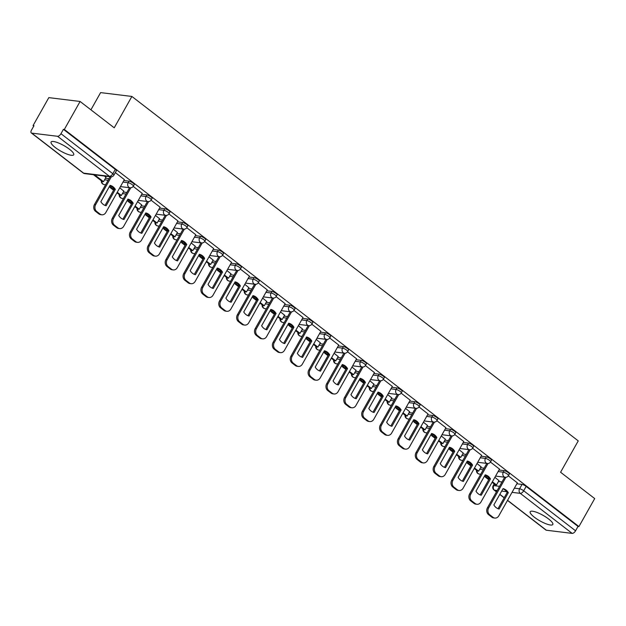 <?xml version="1.0" encoding="UTF-8"?>
<svg xmlns="http://www.w3.org/2000/svg" width="626" height="626" viewBox="0 0 626 626"><rect width="100%" height="100%" fill="white"/><g stroke="black" fill="none" stroke-linecap="round" stroke-linejoin="round"><path stroke-width="0.94" d="M134.23 184.56A3.326 0.814 -150.6 0 0 133.15 183.152A3.326 0.814 -150.6 0 0 129.042 181.164L128.166 182.706A3.326 0.814 29.4 0 1 132.282 184.701A3.326 0.814 29.4 0 1 133.361 186.11L134.23 184.56M152.095 198.348A3.326 0.814 -150.6 0 0 151.015 196.94A3.326 0.814 -150.6 0 0 146.907 194.944L146.03 196.494A3.326 0.814 29.4 0 1 150.146 198.481A3.326 0.814 29.4 0 1 151.226 199.897L152.095 198.348M169.959 212.136A3.326 0.814 -150.6 0 0 168.879 210.719A3.326 0.814 -150.6 0 0 164.763 208.732L163.895 210.281A3.326 0.814 29.4 0 1 168.011 212.269A3.326 0.814 29.4 0 1 169.083 213.677L169.959 212.136M187.823 225.916A3.326 0.814 -150.6 0 0 186.744 224.507A3.326 0.814 -150.6 0 0 182.628 222.512L181.759 224.061A3.326 0.814 29.4 0 1 185.875 226.056A3.326 0.814 29.4 0 1 186.947 227.465L187.823 225.916M205.68 239.703A3.326 0.814 -150.6 0 0 204.608 238.295A3.326 0.814 -150.6 0 0 200.492 236.299L199.624 237.849A3.326 0.814 29.4 0 1 203.74 239.836A3.326 0.814 29.4 0 1 204.812 241.245L205.68 239.703M223.545 253.483A3.326 0.814 -150.6 0 0 222.473 252.075A3.326 0.814 -150.6 0 0 218.357 250.087L217.488 251.629A3.326 0.814 29.4 0 1 221.596 253.624A3.326 0.814 29.4 0 1 222.676 255.032L223.545 253.483M241.409 267.271A3.326 0.814 -150.6 0 0 240.337 265.862A3.326 0.814 -150.6 0 0 236.221 263.867L235.353 265.416A3.326 0.814 29.4 0 1 239.461 267.412A3.326 0.814 29.4 0 1 240.54 268.82L241.409 267.271M259.274 281.058A3.326 0.814 -150.6 0 0 258.202 279.642A3.326 0.814 -150.6 0 0 254.086 277.654L253.209 279.204A3.326 0.814 29.4 0 1 257.325 281.191A3.326 0.814 29.4 0 1 258.405 282.6L259.274 281.058M277.138 294.838A3.326 0.814 -150.6 0 0 276.058 293.43A3.326 0.814 -150.6 0 0 271.95 291.442L271.074 292.984A3.326 0.814 29.4 0 1 275.19 294.979A3.326 0.814 29.4 0 1 276.269 296.388L277.138 294.838M295.002 308.626A3.326 0.814 -150.6 0 0 293.923 307.217A3.326 0.814 -150.6 0 0 289.815 305.222L288.938 306.771A3.326 0.814 29.4 0 1 293.054 308.759A3.326 0.814 29.4 0 1 294.126 310.175L295.002 308.626M312.867 322.413A3.326 0.814 -150.6 0 0 311.787 320.997A3.326 0.814 -150.6 0 0 307.671 319.01L306.803 320.559A3.326 0.814 29.4 0 1 310.919 322.546A3.326 0.814 29.4 0 1 311.991 323.955L312.867 322.413M330.731 336.193A3.326 0.814 -150.6 0 0 329.652 334.785A3.326 0.814 -150.6 0 0 325.536 332.797L324.667 334.339A3.326 0.814 29.4 0 1 328.783 336.334A3.326 0.814 29.4 0 1 329.855 337.743L330.731 336.193M348.588 349.981A3.326 0.814 -150.6 0 0 347.516 348.572A3.326 0.814 -150.6 0 0 343.4 346.577L342.532 348.126A3.326 0.814 29.4 0 1 346.64 350.114A3.326 0.814 29.4 0 1 347.72 351.522L348.588 349.981M366.453 363.761A3.326 0.814 -150.6 0 0 365.381 362.352A3.326 0.814 -150.6 0 0 361.265 360.365L360.396 361.906A3.326 0.814 29.4 0 1 364.504 363.902A3.326 0.814 29.4 0 1 365.584 365.31L366.453 363.761M384.317 377.548A3.326 0.814 -150.6 0 0 383.245 376.14A3.326 0.814 -150.6 0 0 379.129 374.145L378.253 375.694A3.326 0.814 29.4 0 1 382.369 377.689A3.326 0.814 29.4 0 1 383.448 379.098L384.317 377.548M402.182 391.336A3.326 0.814 -150.6 0 0 401.102 389.928A3.326 0.814 -150.6 0 0 396.994 387.932L396.117 389.482A3.326 0.814 29.4 0 1 400.233 391.469A3.326 0.814 29.4 0 1 401.313 392.878L402.182 391.336M420.046 405.116A3.326 0.814 -150.6 0 0 418.966 403.707A3.326 0.814 -150.6 0 0 414.858 401.72L413.982 403.261A3.326 0.814 29.4 0 1 418.098 405.257A3.326 0.814 29.4 0 1 419.177 406.665L420.046 405.116M437.91 418.904A3.326 0.814 -150.6 0 0 436.831 417.495A3.326 0.814 -150.6 0 0 432.715 415.5L431.846 417.049A3.326 0.814 29.4 0 1 435.962 419.037A3.326 0.814 29.4 0 1 437.034 420.453L437.91 418.904M455.775 432.691A3.326 0.814 -150.6 0 0 454.695 431.275A3.326 0.814 -150.6 0 0 450.579 429.287L449.711 430.837A3.326 0.814 29.4 0 1 453.827 432.824A3.326 0.814 29.4 0 1 454.899 434.233L455.775 432.691M473.639 446.471A3.326 0.814 -150.6 0 0 472.56 445.063A3.326 0.814 -150.6 0 0 468.444 443.075L467.575 444.617A3.326 0.814 29.4 0 1 471.691 446.612A3.326 0.814 29.4 0 1 472.763 448.02L473.639 446.471M491.496 460.259A3.326 0.814 -150.6 0 0 490.424 458.85A3.326 0.814 -150.6 0 0 486.308 456.855L485.44 458.404A3.326 0.814 29.4 0 1 489.548 460.392A3.326 0.814 29.4 0 1 490.627 461.808L491.496 460.259M509.361 474.046A3.326 0.814 -150.6 0 0 508.289 472.63A3.326 0.814 -150.6 0 0 504.173 470.642L503.304 472.184A3.326 0.814 29.4 0 1 507.412 474.179A3.326 0.814 29.4 0 1 508.492 475.588L509.361 474.046M534.393 517.24A12.982 3.177 -150.6 0 0 545.747 523.672A12.982 3.177 -150.6 0 0 552.821 524.486A12.982 3.177 -150.6 0 0 548.619 518.985A12.982 3.177 -150.6 0 0 537.264 512.553A12.982 3.177 -150.6 0 0 530.199 511.739A12.982 3.177 -150.6 0 0 534.393 517.24M55.291 147.525A12.982 3.177 -150.6 0 0 66.646 153.957A12.982 3.177 -150.6 0 0 73.712 154.771A12.982 3.177 -150.6 0 0 69.509 149.27A12.982 3.177 -150.6 0 0 58.155 142.838A12.982 3.177 -150.6 0 0 51.089 142.024A12.982 3.177 -150.6 0 0 55.291 147.525M80.097 101.475L114.222 127.806L131.89 96.451L578.244 440.892L560.575 472.247L594.7 498.578L578.933 526.56L64.329 129.449L80.097 101.475L48.82 97.633L33.053 125.607L33.734 126.131M90.911 109.816L100.614 92.609L131.89 96.451M33.053 125.607L33.968 125.724L31.511 130.083A3.326 1.643 -52.3 0 0 31.3 132.939A3.326 1.643 -52.3 0 0 31.746 133.119L57.553 136.288A3.326 1.643 -52.3 0 0 60.965 133.698L112.836 173.723A3.326 0.814 29.4 0 1 113.909 175.139L116.366 170.781A3.326 0.814 29.4 0 0 115.294 169.364L112.836 173.723A3.326 1.643 -52.3 0 1 109.425 176.313L57.553 136.288M64.329 129.449L63.414 129.339L60.965 133.698M498.445 481.527L501.997 481.965M516.865 483.788L522.037 484.422L519.58 488.781A3.326 0.814 29.4 0 1 523.696 490.776L575.568 530.801A3.326 1.643 127.7 0 1 572.156 533.391L546.357 530.222A3.326 1.643 127.7 0 1 545.903 530.05L507.498 500.409M575.568 530.801L578.025 526.443L578.933 526.56M481.089 466.839L477.012 463.53M499.509 469.101L490.463 462.074M463.224 453.052L459.155 449.742M481.644 455.321L472.599 448.286M445.36 439.272L441.291 435.962M463.78 441.533L454.734 434.499M427.495 425.484L423.426 422.174M445.915 427.746L436.87 420.719M409.631 411.705L405.562 408.387M428.051 413.966L419.005 406.931M391.774 397.917L387.697 394.607M410.187 400.178L401.141 393.144M373.91 384.129L369.833 380.819M392.322 386.391L383.276 379.364M356.045 370.349L351.969 367.039M374.465 372.611L365.42 365.576M338.181 356.562L334.112 353.252M356.601 358.823L347.555 351.796M320.316 342.774L316.247 339.464M338.736 345.036L329.691 338.009M302.452 328.994L298.383 325.684M320.872 331.256L311.826 324.221M284.587 315.207L280.518 311.897M303.007 317.468L293.962 310.441M266.723 301.427L262.654 298.109M285.143 303.688L276.097 296.654M248.866 287.639L244.789 284.329M267.279 289.901L258.233 282.866M231.002 273.852L226.925 270.542M249.422 276.113L240.368 269.086M213.137 260.072L209.061 256.762M231.557 262.333L222.512 255.298M195.273 246.284L191.204 242.974M213.693 248.545L204.647 241.519M177.408 232.496L173.339 229.186M195.828 234.758L186.783 227.731M159.544 218.717L155.475 215.407M177.964 220.978L168.918 213.943M141.679 204.929L137.61 201.619M160.099 207.19L151.054 200.163M123.823 191.141L119.746 187.831M142.235 193.411L133.189 186.376M105.958 177.361L104.479 176.055M124.371 179.623L115.341 172.604M105.45 178.261L109.002 178.7M123.862 180.523L129.042 181.164M123.306 192.049L126.867 192.487M141.726 194.31L146.907 194.944M141.171 205.837L144.731 206.267M159.591 208.098L164.763 208.732M159.035 219.616L162.596 220.055M177.455 221.878L182.628 222.512M176.9 233.404L180.46 233.842M195.32 235.666L200.492 236.299M194.764 247.184L198.325 247.622M213.184 249.453L218.357 250.087M212.629 260.972L216.181 261.41M231.049 263.233L236.221 263.867M230.493 274.759L234.046 275.197M248.905 277.021L254.086 277.654M248.358 288.539L251.91 288.977M266.77 290.8L271.95 291.442M266.214 302.327L269.775 302.765M284.634 304.588L289.815 305.222M284.079 316.114L287.639 316.545M302.499 318.376L307.671 319.01M301.943 329.894L305.504 330.332M320.363 332.156L325.536 332.797M319.808 343.682L323.368 344.12M338.228 345.943L343.4 346.577M337.672 357.462L341.225 357.9M356.092 359.731L361.265 360.365M355.537 371.249L359.089 371.688M373.957 373.511L379.129 374.145M373.401 385.037L376.954 385.475M391.813 387.298L396.994 387.932M391.266 398.817L394.818 399.255M409.678 401.078L414.858 401.72M409.122 412.604L412.683 413.043M427.542 414.866L432.715 415.5M426.987 426.392L430.547 426.822M445.407 428.653L450.579 429.287M444.851 440.172L448.412 440.61M463.271 442.433L468.444 443.075M462.716 453.96L466.276 454.398M481.136 456.221L486.308 456.855M480.58 467.747L484.133 468.178M499 470.009L504.173 470.642M498.953 480.627L494.876 477.317M517.373 482.889L508.32 475.854M63.414 129.339L115.294 169.364M578.025 526.443L526.153 486.418A3.326 0.814 -150.6 0 0 522.037 484.422M505.91 477.27L488.656 507.889A4.992 4.163 97 0 0 489.72 514.76L493.038 517.319A4.992 4.163 -83 0 0 494.806 518.062A4.992 4.163 -83 0 0 498.852 515.754L517.389 482.849M493.851 504.947A10.321 8.607 97 0 0 499.118 509.016L508.32 492.685A10.321 8.607 -83 0 0 503.054 488.616L493.851 504.947M486.911 476.042L486.324 477.082L485.142 476.942L488.726 479.712M492.075 482.294L495.33 484.806L496.512 484.947L492.38 481.754M485.142 476.942L485.987 475.439M486.324 477.082L489.031 479.172M499.016 480.51L496.512 484.947M494.806 518.062L493.624 517.913A4.992 4.163 -83 0 1 491.856 517.178L493.038 517.319M504.689 477.2L487.474 507.741A4.992 4.163 97 0 0 488.53 514.611L491.856 517.178M498.03 508.688L507.13 492.537L508.32 492.685M502.944 488.804A10.321 8.607 -83 0 1 507.13 492.537M488.053 463.483L470.799 494.102A4.992 4.163 97 0 0 471.855 500.972L475.173 503.539A4.992 4.163 -83 0 0 476.942 504.274A4.992 4.163 -83 0 0 480.987 501.966L499.525 469.07M475.987 491.167A10.321 8.607 97 0 0 481.253 495.229L490.455 478.898A10.321 8.607 -83 0 0 485.189 474.829L475.987 491.167M469.046 462.254L468.459 463.303L467.278 463.154L470.869 465.924M474.211 468.506L477.466 471.018L478.655 471.167L474.516 467.974M467.278 463.154L468.123 461.652M468.459 463.303L471.167 465.392M481.151 466.722L478.655 471.167M476.942 504.274L475.76 504.126A4.992 4.163 -83 0 1 473.992 503.39L475.173 503.539M486.825 463.412L469.61 493.961A4.992 4.163 97 0 0 470.666 500.831L473.992 503.39M480.173 494.9L489.266 478.749L490.455 478.898M485.087 475.017A10.321 8.607 -83 0 1 489.266 478.749M470.189 449.695L452.934 480.322A4.992 4.163 97 0 0 453.991 487.192L457.309 489.751A4.992 4.163 -83 0 0 459.077 490.487A4.992 4.163 -83 0 0 463.123 488.186L481.66 455.282M458.122 477.38A10.321 8.607 97 0 0 463.389 481.441L472.591 465.11A10.321 8.607 -83 0 0 467.325 461.049L458.122 477.38M451.182 448.474L450.595 449.515L449.413 449.366L453.005 452.144M456.346 454.719L459.601 457.23L460.791 457.379L456.651 454.186M449.413 449.366L450.258 447.872M450.595 449.515L453.302 451.604M463.287 452.934L460.791 457.379M459.077 490.487L457.896 490.346A4.992 4.163 -83 0 1 456.127 489.602L457.309 489.751M468.96 449.625L451.745 480.173A4.992 4.163 97 0 0 452.809 487.044L456.127 489.602M462.309 481.112L471.409 464.969L472.591 465.11M467.223 461.229A10.321 8.607 -83 0 1 471.409 464.969M452.324 435.915L435.07 466.534A4.992 4.163 97 0 0 436.126 473.405L439.452 475.963A4.992 4.163 -83 0 0 441.213 476.707A4.992 4.163 -83 0 0 445.258 474.398L463.796 441.494M440.258 463.592A10.321 8.607 97 0 0 445.524 467.661L454.726 451.33A10.321 8.607 -83 0 0 449.46 447.261L440.258 463.592M433.325 434.687L432.73 435.727L431.549 435.586L435.14 438.357M438.482 440.939L441.737 443.451L442.926 443.591L438.787 440.399M431.549 435.586L432.394 434.084M432.73 435.727L435.438 437.817M445.43 439.155L442.926 443.591M441.213 476.707L440.031 476.558A4.992 4.163 -83 0 1 438.263 475.823L439.452 475.963M451.096 435.845L433.881 466.386A4.992 4.163 97 0 0 434.945 473.256L438.263 475.823M444.444 467.332L453.545 451.182L454.726 451.33M449.358 447.449A10.321 8.607 -83 0 1 453.545 451.182M434.46 422.127L417.206 452.747A4.992 4.163 97 0 0 418.262 459.617L421.588 462.184A4.992 4.163 -83 0 0 423.356 462.919A4.992 4.163 -83 0 0 427.394 460.611L445.939 427.714M422.393 449.812A10.321 8.607 97 0 0 427.66 453.873L436.862 437.543A10.321 8.607 -83 0 0 431.596 433.482L422.393 449.812M415.461 420.899L414.874 421.947L413.684 421.799L417.276 424.569M420.617 427.151L423.872 429.663L425.062 429.812L420.922 426.619M413.684 421.799L414.529 420.296M414.874 421.947L417.581 424.037M427.566 425.367L425.062 429.812M423.356 462.919L422.167 462.77A4.992 4.163 -83 0 1 420.398 462.035L421.588 462.184M433.231 422.057L416.024 452.606A4.992 4.163 97 0 0 417.08 459.476L420.398 462.035M426.58 453.545L435.68 437.394L436.862 437.543M431.494 433.662A10.321 8.607 -83 0 1 435.68 437.394M416.595 408.348L399.341 438.967A4.992 4.163 97 0 0 400.397 445.837L403.723 448.396A4.992 4.163 -83 0 0 405.492 449.132A4.992 4.163 -83 0 0 409.537 446.831L428.074 413.927M404.529 436.025A10.321 8.607 97 0 0 409.795 440.094L418.997 423.755A10.321 8.607 -83 0 0 413.731 419.694L404.529 436.025M397.596 407.119L397.009 408.16L395.82 408.011L399.411 410.789M402.761 413.371L406.016 415.883L407.197 416.024L403.058 412.831M395.82 408.011L396.665 406.517M397.009 408.16L399.717 410.249M409.701 411.587L407.197 416.024M405.492 449.132L404.302 448.991A4.992 4.163 -83 0 1 402.534 448.255L403.723 448.396M415.367 408.277L398.159 438.818A4.992 4.163 97 0 0 399.216 445.689L402.534 448.255M408.715 439.765L417.816 423.614L418.997 423.755M413.63 419.874A10.321 8.607 -83 0 1 417.816 423.614M398.731 394.56L381.477 425.179A4.992 4.163 97 0 0 382.541 432.05L385.859 434.616A4.992 4.163 -83 0 0 387.627 435.352A4.992 4.163 -83 0 0 391.673 433.043L410.21 400.147M386.665 422.237A10.321 8.607 97 0 0 391.939 426.306L401.141 409.975A10.321 8.607 -83 0 0 395.867 405.906L386.665 422.237M379.732 393.331L379.145 394.372L377.955 394.231L381.547 397.001M384.896 399.584L388.151 402.095L389.333 402.244L385.193 399.044M377.955 394.231L378.8 392.729M379.145 394.372L381.852 396.469M391.837 397.8L389.333 402.244M387.627 435.352L386.438 435.203A4.992 4.163 -83 0 1 384.669 434.467L385.859 434.616M397.502 394.49L380.295 425.038A4.992 4.163 97 0 0 381.351 431.901L384.669 434.467M390.851 425.977L399.951 409.827L401.141 409.975M395.765 406.094A10.321 8.607 -83 0 1 399.951 409.827M380.866 380.772L363.612 411.399A4.992 4.163 97 0 0 364.676 418.262L367.994 420.828A4.992 4.163 -83 0 0 369.763 421.564A4.992 4.163 -83 0 0 373.808 419.263L392.345 386.359M368.808 408.457A10.321 8.607 97 0 0 374.074 412.518L383.276 396.188A10.321 8.607 -83 0 0 378.01 392.126L368.808 408.457M361.867 379.544L361.28 380.592L360.091 380.444L363.683 383.214M367.032 385.796L370.287 388.308L371.468 388.456L367.329 385.264M360.091 380.444L360.936 378.941M361.28 380.592L363.988 382.682M373.972 384.012L371.468 388.456M369.763 421.564L368.581 421.423A4.992 4.163 -83 0 1 366.813 420.68L367.994 420.828M379.638 380.702L362.431 411.251A4.992 4.163 97 0 0 363.487 418.121L366.813 420.68M372.986 412.19L382.087 396.047L383.276 396.188M377.901 392.306A10.321 8.607 -83 0 1 382.087 396.047M363.01 366.993L345.755 397.612A4.992 4.163 97 0 0 346.812 404.482L350.13 407.041A4.992 4.163 -83 0 0 351.898 407.784A4.992 4.163 -83 0 0 355.944 405.476L374.481 372.572M350.943 394.67A10.321 8.607 97 0 0 356.21 398.739L365.412 382.408A10.321 8.607 -83 0 0 360.146 378.339L350.943 394.67M344.003 365.764L343.416 366.805L342.234 366.664L345.826 369.434M349.167 372.016L352.422 374.528L353.604 374.669L349.472 371.476M342.234 366.664L343.079 365.161M343.416 366.805L346.123 368.894M356.108 370.232L353.604 374.669M351.898 407.784L350.716 407.636A4.992 4.163 -83 0 1 348.948 406.9L350.13 407.041M361.781 366.922L344.566 397.463A4.992 4.163 97 0 0 345.622 404.333L348.948 406.9M355.13 398.41L364.222 382.259L365.412 382.408M360.044 378.519A10.321 8.607 -83 0 1 364.222 382.259M345.145 353.205L327.891 383.824A4.992 4.163 97 0 0 328.947 390.694L332.265 393.261A4.992 4.163 -83 0 0 334.034 393.997A4.992 4.163 -83 0 0 338.079 391.688L356.617 358.792M333.079 380.89A10.321 8.607 97 0 0 338.345 384.951L347.547 368.62A10.321 8.607 -83 0 0 342.281 364.551L333.079 380.89M326.138 351.976L325.551 353.025L324.37 352.876L327.961 355.646M331.303 358.228L334.558 360.74L335.747 360.889L331.608 357.696M324.37 352.876L325.215 351.374M325.551 353.025L328.259 355.114M338.243 356.444L335.747 360.889M334.034 393.997L332.852 393.848A4.992 4.163 -83 0 1 331.084 393.112L332.265 393.261M343.917 353.134L326.702 383.683A4.992 4.163 97 0 0 327.758 390.554L331.084 393.112M337.265 384.622L346.366 368.471L347.547 368.62M342.179 364.739A10.321 8.607 -83 0 1 346.366 368.471M327.281 339.417L310.026 370.044A4.992 4.163 97 0 0 311.083 376.915L314.401 379.473A4.992 4.163 -83 0 0 316.169 380.209A4.992 4.163 -83 0 0 320.215 377.908L338.752 345.004M315.214 367.102A10.321 8.607 97 0 0 320.481 371.163L329.683 354.832A10.321 8.607 -83 0 0 324.417 350.771L315.214 367.102M308.274 338.196L307.687 339.237L306.505 339.089L310.097 341.859M313.438 344.441L316.693 346.953L317.883 347.101L313.743 343.909M306.505 339.089L307.35 337.594M307.687 339.237L310.394 341.326M320.387 342.657L317.883 347.101M316.169 380.209L314.988 380.068A4.992 4.163 -83 0 1 313.219 379.325L314.401 379.473M326.052 339.347L308.837 369.896A4.992 4.163 97 0 0 309.901 376.766L313.219 379.325M319.401 370.835L328.501 354.692L329.683 354.832M324.315 350.951A10.321 8.607 -83 0 1 328.501 354.692M309.416 325.637L292.162 356.257A4.992 4.163 97 0 0 293.218 363.127L296.544 365.686A4.992 4.163 -83 0 0 298.312 366.429A4.992 4.163 -83 0 0 302.35 364.121L320.895 331.217M297.35 353.314A10.321 8.607 97 0 0 302.616 357.383L311.818 341.053A10.321 8.607 -83 0 0 306.552 336.984L297.35 353.314M290.417 324.409L289.822 325.45L288.641 325.309L292.232 328.079M295.574 330.661L298.829 333.173L300.018 333.314L295.879 330.121M288.641 325.309L289.486 323.806M289.822 325.45L292.53 327.539M302.522 328.877L300.018 333.314M298.312 366.429L297.123 366.28A4.992 4.163 -83 0 1 295.355 365.545L296.544 365.686M308.188 325.567L290.973 356.108A4.992 4.163 97 0 0 292.037 362.978L295.355 365.545M301.536 357.055L310.637 340.904L311.818 341.053M306.45 337.171A10.321 8.607 -83 0 1 310.637 340.904M291.552 311.85L274.298 342.469A4.992 4.163 97 0 0 275.354 349.339L278.68 351.906A4.992 4.163 -83 0 0 280.448 352.641A4.992 4.163 -83 0 0 284.486 350.333L303.031 317.437M279.486 339.535A10.321 8.607 97 0 0 284.752 343.596L293.954 327.265A10.321 8.607 -83 0 0 288.688 323.204L279.486 339.535M272.553 310.621L271.966 311.67L270.776 311.521L274.368 314.291M277.717 316.873L280.972 319.385L282.154 319.534L278.014 316.341M270.776 311.521L271.621 310.019M271.966 311.67L274.673 313.759M284.658 315.089L282.154 319.534M280.448 352.641L279.259 352.493A4.992 4.163 -83 0 1 277.49 351.757L278.68 351.906M290.323 311.779L273.116 342.328A4.992 4.163 97 0 0 274.172 349.198L277.49 351.757M283.672 343.267L292.772 327.116L293.954 327.265M288.586 323.384A10.321 8.607 -83 0 1 292.772 327.116M273.687 298.07L256.433 328.689A4.992 4.163 97 0 0 257.489 335.559L260.815 338.118A4.992 4.163 -83 0 0 262.584 338.854A4.992 4.163 -83 0 0 266.629 336.553L285.166 303.649M261.621 325.747A10.321 8.607 97 0 0 266.887 329.808L276.097 313.477A10.321 8.607 -83 0 0 270.823 309.416L261.621 325.747M254.688 296.841L254.101 297.882L252.912 297.733L256.503 300.511M259.853 303.094L263.108 305.598L264.289 305.746L260.15 302.554M252.912 297.733L253.757 296.239M254.101 297.882L256.809 299.971M266.793 301.309L264.289 305.746M262.584 338.854L261.394 338.713A4.992 4.163 -83 0 1 259.626 337.97L260.815 338.118M272.459 297.999L255.251 328.54A4.992 4.163 97 0 0 256.308 335.411L259.626 337.97M265.807 329.479L274.908 313.336L276.097 313.477M270.722 309.596A10.321 8.607 -83 0 1 274.908 313.336M255.823 284.282L238.569 314.901A4.992 4.163 97 0 0 239.633 321.772L242.951 324.331A4.992 4.163 -83 0 0 244.719 325.074A4.992 4.163 -83 0 0 248.765 322.766L267.302 289.869M243.757 311.959A10.321 8.607 97 0 0 249.031 316.028L258.233 299.697A10.321 8.607 -83 0 0 252.959 295.628L243.757 311.959M236.824 283.054L236.237 284.094L235.047 283.954L238.639 286.724M241.988 289.306L245.243 291.818L246.425 291.959L242.285 288.766M235.047 283.954L235.892 282.451M236.237 284.094L238.944 286.184M248.929 287.522L246.425 291.959M244.719 325.074L243.53 324.925A4.992 4.163 -83 0 1 241.761 324.19L242.951 324.331M254.594 284.212L237.387 314.761A4.992 4.163 97 0 0 238.443 321.623L241.761 324.19M247.943 315.7L257.043 299.549L258.233 299.697M252.857 295.816A10.321 8.607 -83 0 1 257.043 299.549M237.958 270.495L220.704 301.122A4.992 4.163 97 0 0 221.768 307.984L225.086 310.551A4.992 4.163 -83 0 0 226.855 311.286A4.992 4.163 -83 0 0 230.9 308.986L249.438 276.082M225.9 298.179A10.321 8.607 97 0 0 231.166 302.241L240.368 285.91A10.321 8.607 -83 0 0 235.102 281.849L225.9 298.179M218.959 269.266L218.372 270.315L217.183 270.166L220.775 272.936M224.124 275.518L227.379 278.03L228.56 278.179L224.429 274.986M217.183 270.166L218.036 268.664M218.372 270.315L221.08 272.404M231.064 273.734L228.56 278.179M226.855 311.286L225.673 311.145A4.992 4.163 -83 0 1 223.905 310.402L225.086 310.551M236.738 270.424L219.523 300.973A4.992 4.163 97 0 0 220.579 307.843L223.905 310.402M230.078 301.912L239.179 285.769L240.368 285.91M234.993 282.029A10.321 8.607 -83 0 1 239.179 285.769M220.102 256.715L202.847 287.334A4.992 4.163 97 0 0 203.904 294.204L207.222 296.763A4.992 4.163 -83 0 0 208.99 297.506A4.992 4.163 -83 0 0 213.036 295.198L231.573 262.294M208.035 284.392A10.321 8.607 97 0 0 213.302 288.461L222.504 272.122A10.321 8.607 -83 0 0 217.238 268.061L208.035 284.392M201.095 255.486L200.508 256.527L199.326 256.386L202.918 259.156M206.259 261.738L209.514 264.25L210.704 264.391L206.564 261.199M199.326 256.386L200.171 254.884M200.508 256.527L203.215 258.616M213.2 259.954L210.704 264.391M208.99 297.506L207.809 297.358A4.992 4.163 -83 0 1 206.04 296.622L207.222 296.763M218.873 256.644L201.658 287.185A4.992 4.163 97 0 0 202.714 294.056L206.04 296.622M212.222 288.132L221.314 271.981L222.504 272.122M217.136 268.241A10.321 8.607 -83 0 1 221.314 271.981M202.237 242.927L184.983 273.546A4.992 4.163 97 0 0 186.039 280.417L189.357 282.983A4.992 4.163 -83 0 0 191.126 283.719A4.992 4.163 -83 0 0 195.171 281.41L213.709 248.514M190.171 270.612A10.321 8.607 97 0 0 195.437 274.673L204.639 258.342A10.321 8.607 -83 0 0 199.373 254.273L190.171 270.612M183.23 241.699L182.643 242.747L181.462 242.598L185.053 245.369M188.395 247.951L191.65 250.463L192.839 250.611L188.7 247.411M181.462 242.598L182.307 241.096M182.643 242.747L185.351 244.836M195.335 246.167L192.839 250.611M191.126 283.719L189.944 283.57A4.992 4.163 -83 0 1 188.176 282.835L189.357 282.983M201.009 242.857L183.794 273.405A4.992 4.163 97 0 0 184.85 280.268L188.176 282.835M194.357 274.344L203.458 258.194L204.639 258.342M199.271 254.461A10.321 8.607 -83 0 1 203.458 258.194M184.373 229.139L167.119 259.767A4.992 4.163 97 0 0 168.175 266.629L171.493 269.196A4.992 4.163 -83 0 0 173.261 269.931A4.992 4.163 -83 0 0 177.307 267.631L195.844 234.727M172.306 256.824A10.321 8.607 97 0 0 177.573 260.885L186.775 244.555A10.321 8.607 -83 0 0 181.509 240.494L172.306 256.824M165.374 227.919L164.779 228.96L163.597 228.811L167.189 231.581M170.53 234.163L173.785 236.675L174.975 236.824L170.835 233.631M163.597 228.811L164.442 227.316M164.779 228.96L167.486 231.049M177.479 232.379L174.975 236.824M173.261 269.931L172.08 269.79A4.992 4.163 -83 0 1 170.311 269.047L171.493 269.196M183.144 229.069L165.929 259.618A4.992 4.163 97 0 0 166.993 266.488L170.311 269.047M176.493 260.557L185.593 244.414L186.775 244.555M181.407 240.674A10.321 8.607 -83 0 1 185.593 244.414M166.508 215.36L149.254 245.979A4.992 4.163 97 0 0 150.31 252.849L153.636 255.408A4.992 4.163 -83 0 0 155.404 256.151A4.992 4.163 -83 0 0 159.442 253.843L177.987 220.939M154.442 243.037A10.321 8.607 97 0 0 159.708 247.106L168.91 230.775A10.321 8.607 -83 0 0 163.644 226.706L154.442 243.037M147.509 214.131L146.914 215.172L145.733 215.031L149.324 217.801M152.666 220.383L155.921 222.895L157.11 223.036L152.971 219.843M145.733 215.031L146.578 213.529M146.914 215.172L149.63 217.261M159.614 218.599L157.11 223.036M155.404 256.151L154.215 256.003A4.992 4.163 -83 0 1 152.447 255.267L153.636 255.408M165.28 215.289L148.065 245.83A4.992 4.163 97 0 0 149.129 252.701L152.447 255.267M158.628 246.777L167.729 230.626L168.91 230.775M163.542 226.894A10.321 8.607 -83 0 1 167.729 230.626M148.644 201.572L131.39 232.191A4.992 4.163 97 0 0 132.446 239.062L135.772 241.628A4.992 4.163 -83 0 0 137.54 242.364A4.992 4.163 -83 0 0 141.586 240.055L160.123 207.159M136.578 229.257A10.321 8.607 97 0 0 141.844 233.318L151.046 216.987A10.321 8.607 -83 0 0 145.78 212.926L136.578 229.257M129.645 200.343L129.058 201.392L127.868 201.243L131.46 204.013M134.809 206.596L138.064 209.107L139.246 209.256L135.106 206.064M127.868 201.243L128.713 199.741M129.058 201.392L131.765 203.481M141.75 204.812L139.246 209.256M137.54 242.364L136.351 242.215A4.992 4.163 -83 0 1 134.582 241.48L135.772 241.628M147.415 201.502L130.208 232.05A4.992 4.163 97 0 0 131.264 238.921L134.582 241.48M140.764 232.989L149.864 216.839L151.046 216.987M145.678 213.106A10.321 8.607 -83 0 1 149.864 216.839M130.779 187.792L113.525 218.411A4.992 4.163 97 0 0 114.589 225.282L117.907 227.841A4.992 4.163 -83 0 0 119.676 228.576A4.992 4.163 -83 0 0 123.721 226.276L142.258 193.371M118.713 215.469A10.321 8.607 97 0 0 123.987 219.53L133.189 203.2A10.321 8.607 -83 0 0 127.915 199.138L118.713 215.469M111.78 186.564L111.193 187.604L110.004 187.456L113.596 190.234M116.945 192.808L120.2 195.32L121.381 195.469L117.242 192.276M110.004 187.456L110.849 185.961M111.193 187.604L113.901 189.694M123.885 191.032L121.381 195.469M119.676 228.576L118.486 228.435A4.992 4.163 -83 0 1 116.718 227.692L117.907 227.841M129.551 187.722L112.344 218.263A4.992 4.163 97 0 0 113.4 225.133L116.718 227.692M122.899 219.202L132 203.059L133.189 203.2M127.814 199.318A10.321 8.607 -83 0 1 132 203.059M111.334 176.814L95.661 204.624A4.992 4.163 97 0 0 96.725 211.494L100.043 214.053A4.992 4.163 -83 0 0 101.811 214.796A4.992 4.163 -83 0 0 105.857 212.488L124.394 179.592M100.856 201.682A10.321 8.607 97 0 0 106.123 205.751L115.325 189.42A10.321 8.607 -83 0 0 110.059 185.351L100.856 201.682M93.477 174.701L102.335 181.54L103.517 181.681L94.659 174.85M106.021 177.244L103.517 181.681M101.811 214.796L100.622 214.648A4.992 4.163 -83 0 1 98.861 213.912L100.043 214.053M110.106 176.743L94.479 204.483A4.992 4.163 97 0 0 95.535 211.345L98.861 213.912M105.035 205.422L114.135 189.271L115.325 189.42M109.949 185.539A10.321 8.607 -83 0 1 114.135 189.271M31.746 133.119L83.618 173.144L109.425 176.313A3.326 2.778 97 0 0 110.606 176.806A3.326 3.326 0 0 0 113.909 175.139M494.563 484.211L493.773 485.612L499.54 486.324M514.408 488.147L519.58 488.781A3.326 2.778 -83 0 0 520.284 493.366L512.037 492.349M506.583 491.684L501.669 491.074M497.177 490.526L494.477 490.197L496.488 491.746M499.838 494.329L504.22 497.709M507.561 500.291L546.357 530.222M572.156 533.391L520.284 493.366A3.326 1.643 -52.3 0 0 523.696 490.776L526.153 486.418M104.573 179.811L108.134 180.249M122.993 182.072L128.166 182.706A3.326 2.778 97 0 0 128.878 187.284A3.326 2.778 -83 0 0 130.051 187.777A3.326 3.326 0 0 0 133.361 186.11M122.438 193.598L125.998 194.029M140.858 195.86L146.03 196.494A3.326 2.778 97 0 0 146.734 201.071A3.326 2.778 -83 0 0 147.916 201.564A3.326 3.326 0 0 0 151.226 199.897M140.302 207.378L143.863 207.816M158.722 209.64L163.895 210.281A3.326 2.778 97 0 0 164.599 214.859A3.326 2.778 -83 0 0 165.78 215.352A3.326 3.326 0 0 0 169.083 213.677M158.167 221.166L161.719 221.604M176.587 223.427L181.759 224.061A3.326 2.778 97 0 0 182.463 228.639A3.326 2.778 -83 0 0 183.645 229.132A3.326 3.326 0 0 0 186.947 227.465M176.031 234.946L179.584 235.384M194.451 237.215L199.624 237.849A3.326 2.778 97 0 0 200.328 242.426A3.326 2.778 -83 0 0 201.509 242.919A3.326 3.326 0 0 0 204.812 241.245M193.896 248.733L197.448 249.171M212.308 250.995L217.488 251.629A3.326 2.778 97 0 0 218.192 256.214A3.326 2.778 -83 0 0 219.366 256.699A3.326 3.326 0 0 0 222.676 255.032M211.752 262.521L215.313 262.959M230.172 264.782L235.353 265.416A3.326 2.778 97 0 0 236.057 269.994A3.326 2.778 -83 0 0 237.231 270.487A3.326 3.326 0 0 0 240.54 268.82M229.617 276.301L233.177 276.739M248.037 278.562L253.209 279.204A3.326 2.778 97 0 0 253.921 283.781A3.326 2.778 -83 0 0 255.095 284.274A3.326 3.326 0 0 0 258.405 282.6M247.481 290.088L251.042 290.527M265.901 292.35L271.074 292.984A3.326 2.778 97 0 0 271.778 297.569A3.326 2.778 -83 0 0 272.959 298.054A3.326 3.326 0 0 0 276.269 296.388M265.346 303.876L268.906 304.306M283.766 306.137L288.938 306.771A3.326 2.778 97 0 0 289.642 311.349A3.326 2.778 -83 0 0 290.824 311.842A3.326 3.326 0 0 0 294.126 310.175M283.21 317.656L286.763 318.094M301.63 319.917L306.803 320.559A3.326 2.778 97 0 0 307.507 325.137A3.326 2.778 -83 0 0 308.688 325.63A3.326 3.326 0 0 0 311.991 323.955M301.075 331.444L304.627 331.882M319.495 333.705L324.667 334.339A3.326 2.778 97 0 0 325.371 338.916A3.326 2.778 -83 0 0 326.553 339.409A3.326 3.326 0 0 0 329.855 337.743M318.939 345.231L322.492 345.662M337.351 347.493L342.532 348.126A3.326 2.778 97 0 0 343.236 352.704A3.326 2.778 -83 0 0 344.417 353.197A3.326 3.326 0 0 0 347.72 351.522M336.804 359.011L340.356 359.449M355.216 361.272L360.396 361.906A3.326 2.778 97 0 0 361.1 366.492A3.326 2.778 -83 0 0 362.274 366.985A3.326 3.326 0 0 0 365.584 365.31M354.66 372.799L358.221 373.237M373.08 375.06L378.253 375.694A3.326 2.778 97 0 0 378.965 380.272A3.326 2.778 -83 0 0 380.139 380.764A3.326 3.326 0 0 0 383.448 379.098M372.525 386.578L376.085 387.017M390.945 388.84L396.117 389.482A3.326 2.778 97 0 0 396.829 394.059A3.326 2.778 -83 0 0 398.003 394.552A3.326 3.326 0 0 0 401.313 392.878M390.389 400.366L393.95 400.804M408.809 402.628L413.982 403.261A3.326 2.778 97 0 0 414.686 407.847A3.326 2.778 -83 0 0 415.867 408.332A3.326 3.326 0 0 0 419.177 406.665M408.254 414.154L411.814 414.584M426.674 416.415L431.846 417.049A3.326 2.778 97 0 0 432.55 421.627A3.326 2.778 -83 0 0 433.732 422.12A3.326 3.326 0 0 0 437.034 420.453M426.118 427.934L429.671 428.372M444.538 430.195L449.711 430.837A3.326 2.778 97 0 0 450.415 435.414A3.326 2.778 -83 0 0 451.596 435.907A3.326 3.326 0 0 0 454.899 434.233M443.983 441.721L447.535 442.159M462.403 443.983L467.575 444.617A3.326 2.778 97 0 0 468.279 449.194A3.326 2.778 -83 0 0 469.461 449.687A3.326 3.326 0 0 0 472.763 448.02M461.847 455.509L465.4 455.939M480.259 457.77L485.44 458.404A3.326 2.778 97 0 0 486.144 462.982A3.326 2.778 -83 0 0 487.325 463.475A3.326 3.326 0 0 0 490.627 461.808M479.704 469.289L483.264 469.727M498.124 471.55L503.304 472.184A3.326 2.778 97 0 0 504.008 476.769A3.326 2.778 -83 0 0 505.182 477.262A3.326 3.326 0 0 0 508.492 475.588M477.012 470.666A3.326 2.778 97 0 0 478.201 473.6A3.326 2.778 97 0 0 479.383 474.093A3.326 3.326 0 0 1 476.496 470.275M459.148 456.878A3.326 2.778 97 0 0 460.337 459.813A3.326 2.778 97 0 0 461.518 460.306A3.326 3.326 0 0 1 458.631 456.487M441.283 443.098A3.326 2.778 97 0 0 442.472 446.025A3.326 2.778 97 0 0 443.654 446.518A3.326 3.326 0 0 1 440.774 442.699M423.419 429.311A3.326 2.778 97 0 0 424.608 432.245A3.326 2.778 97 0 0 425.79 432.738A3.326 3.326 0 0 1 422.91 428.92M405.554 415.531A3.326 2.778 97 0 0 406.751 418.458A3.326 2.778 97 0 0 407.925 418.95A3.326 3.326 0 0 1 405.045 415.132M387.69 401.743A3.326 2.778 97 0 0 388.887 404.678A3.326 2.778 97 0 0 390.061 405.163A3.326 3.326 0 0 1 387.181 401.344M369.833 387.956A3.326 2.778 97 0 0 371.022 390.89A3.326 2.778 97 0 0 372.204 391.383A3.326 3.326 0 0 1 369.317 387.564M351.969 374.176A3.326 2.778 97 0 0 353.158 377.102A3.326 2.778 97 0 0 354.339 377.595A3.326 3.326 0 0 1 351.452 373.777M334.104 360.388A3.326 2.778 97 0 0 335.293 363.323A3.326 2.778 97 0 0 336.475 363.816A3.326 3.326 0 0 1 333.588 359.997M316.24 346.601A3.326 2.778 97 0 0 317.429 349.535A3.326 2.778 97 0 0 318.611 350.028A3.326 3.326 0 0 1 315.723 346.209M298.375 332.821A3.326 2.778 97 0 0 299.564 335.747A3.326 2.778 97 0 0 300.746 336.24A3.326 3.326 0 0 1 297.866 332.422M280.511 319.033A3.326 2.778 97 0 0 281.708 321.967A3.326 2.778 97 0 0 282.882 322.46A3.326 3.326 0 0 1 280.002 318.642M262.646 305.253A3.326 2.778 97 0 0 263.843 308.18A3.326 2.778 97 0 0 265.017 308.673A3.326 3.326 0 0 1 262.137 304.854M244.789 291.466A3.326 2.778 97 0 0 245.979 294.4A3.326 2.778 97 0 0 247.153 294.885A3.326 3.326 0 0 1 244.273 291.067M226.925 277.678A3.326 2.778 97 0 0 228.114 280.612A3.326 2.778 97 0 0 229.296 281.105A3.326 3.326 0 0 1 226.409 277.287M209.061 263.898A3.326 2.778 97 0 0 210.25 266.825A3.326 2.778 97 0 0 211.431 267.318A3.326 3.326 0 0 1 208.544 263.499M191.196 250.11A3.326 2.778 97 0 0 192.385 253.045A3.326 2.778 97 0 0 193.567 253.53A3.326 3.326 0 0 1 190.68 249.711M173.332 236.323A3.326 2.778 97 0 0 174.521 239.257A3.326 2.778 97 0 0 175.703 239.75A3.326 3.326 0 0 1 172.823 235.932M155.467 222.543A3.326 2.778 97 0 0 156.656 225.47A3.326 2.778 97 0 0 157.838 225.963A3.326 3.326 0 0 1 154.958 222.144M137.603 208.755A3.326 2.778 97 0 0 138.8 211.69A3.326 2.778 97 0 0 139.974 212.183A3.326 3.326 0 0 1 137.094 208.364M119.738 194.976A3.326 2.778 97 0 0 120.935 197.902A3.326 2.778 97 0 0 122.109 198.395A3.326 3.326 0 0 1 119.23 194.576M101.881 181.188A3.326 2.778 97 0 0 103.071 184.114A3.326 2.778 97 0 0 104.252 184.607A3.326 3.326 0 0 1 101.365 180.789M494.196 483.929L493.163 485.745A3.326 0.814 29.4 0 1 493.773 485.612A3.326 2.778 -83 0 0 494.477 490.197A3.326 1.643 127.7 0 1 494.031 490.017L496.426 491.864M84.8 173.637A3.326 2.778 97 0 1 83.618 173.144A3.326 1.643 127.7 0 1 83.172 172.972A3.326 3.326 0 0 0 84.8 173.637L110.606 176.806M487.474 507.741L488.656 507.889M488.53 514.611L489.72 514.76M469.61 493.961L470.799 494.102M470.666 500.831L471.855 500.972M451.745 480.173L452.934 480.322M452.809 487.044L453.991 487.192M433.881 466.386L435.07 466.534M434.945 473.256L436.126 473.405M416.024 452.606L417.206 452.747M417.08 459.476L418.262 459.617M398.159 438.818L399.341 438.967M399.216 445.689L400.397 445.837M380.295 425.038L381.477 425.179M381.351 431.901L382.541 432.05M362.431 411.251L363.612 411.399M363.487 418.121L364.676 418.262M344.566 397.463L345.755 397.612M345.622 404.333L346.812 404.482M326.702 383.683L327.891 383.824M327.758 390.554L328.947 390.694M308.837 369.896L310.026 370.044M309.901 376.766L311.083 376.915M290.973 356.108L292.162 356.257M292.037 362.978L293.218 363.127M273.116 342.328L274.298 342.469M274.172 349.198L275.354 349.339M255.251 328.54L256.433 328.689M256.308 335.411L257.489 335.559M237.387 314.761L238.569 314.901M238.443 321.623L239.633 321.772M219.523 300.973L220.704 301.122M220.579 307.843L221.768 307.984M201.658 287.185L202.847 287.334M202.714 294.056L203.904 294.204M183.794 273.405L184.983 273.546M184.85 280.268L186.039 280.417M165.929 259.618L167.119 259.767M166.993 266.488L168.175 266.629M148.065 245.83L149.254 245.979M149.129 252.701L150.31 252.849M130.208 232.05L131.39 232.191M131.264 238.921L132.446 239.062M112.344 218.263L113.525 218.411M113.4 225.133L114.589 225.282M94.479 204.483L95.661 204.624M95.535 211.345L96.725 211.494M505.182 477.262L495.573 476.081M480.713 474.25L479.383 474.093M487.325 463.475L477.708 462.293M462.849 460.47L461.518 460.306M469.461 449.687L459.852 448.506M444.984 446.682L443.654 446.518M451.596 435.907L441.987 434.726M427.12 432.902L425.79 432.738M433.732 422.12L424.123 420.938M409.263 419.115L407.925 418.95M415.867 408.332L406.258 407.158M391.399 405.327L390.061 405.163M398.003 394.552L388.394 393.371M373.534 391.547L372.204 391.383M380.139 380.764L370.529 379.583M355.67 377.76L354.339 377.595M362.274 366.985L352.665 365.803M337.805 363.972L336.475 363.816M344.417 353.197L334.808 352.015M319.941 350.192L318.611 350.028M326.553 339.409L316.944 338.228M302.076 336.405L300.746 336.24M308.688 325.63L299.079 324.448M284.22 322.625L282.882 322.46M290.824 311.842L281.215 310.66M266.355 308.837L265.017 308.673M272.959 298.054L263.35 296.88M248.491 295.049L247.153 294.885M255.095 284.274L245.486 283.093M230.626 281.27L229.296 281.105M237.231 270.487L227.621 269.305M212.762 267.482L211.431 267.318M219.366 256.699L209.757 255.525M194.897 253.694L193.567 253.53M201.509 242.919L191.9 241.738M177.033 239.915L175.703 239.75M183.645 229.132L174.036 227.95M159.168 226.127L157.838 225.963M165.78 215.352L156.171 214.17M141.312 212.347L139.974 212.183M147.916 201.564L138.307 200.383M123.447 198.559L122.109 198.395M130.051 187.777L120.442 186.603M105.583 184.772L104.252 184.607M31.3 132.939L83.172 172.972M493.163 485.745A3.326 3.326 0 0 0 494.031 490.017M499.767 494.446L504.149 497.827"/></g></svg>
